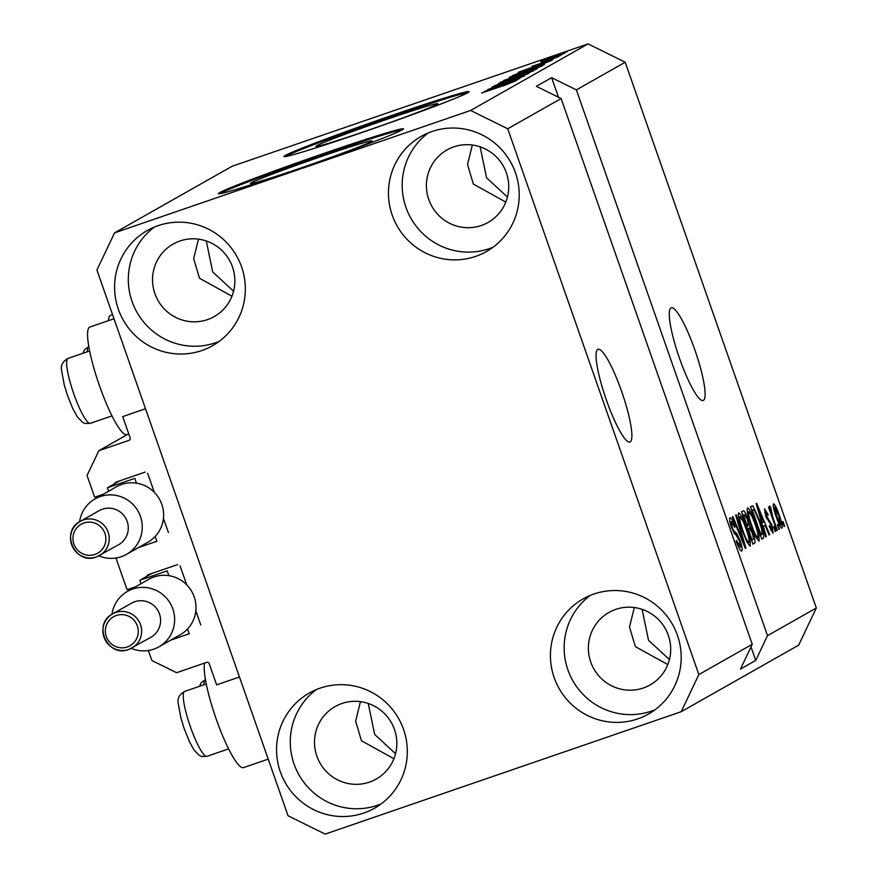 <?xml version="1.0" encoding="UTF-8"?>
<svg xmlns="http://www.w3.org/2000/svg" width="878" height="878" viewBox="0 0 878 878"><rect width="100%" height="100%" fill="white"/><g stroke="black" fill="none" stroke-linecap="round" stroke-linejoin="round"><path stroke-width="1.32" d="M103.209 494.281L94.67 497.222L87.054 475.481L98.841 450.71L128.967 440.35A1.965 1.932 60.5 0 0 130.142 437.87L122.69 416.6L145.518 408.753L239.453 677.015L216.636 684.851L209.183 663.581A1.965 1.932 60.5 0 0 206.703 662.352L176.588 672.713L151.85 660.486L148.349 650.51M98.841 450.71L127.826 434.281M114.711 483.657A1.965 1.932 60.5 0 1 115.973 482.121L145.188 472.079M168.4 532.507L163.44 518.338M154.319 492.328L147.669 473.308M115.962 558.013L127.069 589.72L135.596 586.789M147.098 576.155A1.965 1.932 60.5 0 1 148.371 574.629L177.586 564.587M200.788 625.004L195.827 610.847M186.718 584.825L180.056 565.805M597.775 349.367A49.025 8.626 71 0 0 606.083 399.183A49.025 8.626 71 0 0 629.91 441.996A49.025 8.626 71 0 0 630.163 441.875A49.025 8.626 71 0 0 621.865 392.06A49.025 8.626 71 0 0 598.028 349.257A49.025 8.626 71 0 0 597.775 349.367M671.001 307.882A49.025 8.626 71 0 0 679.298 357.697A49.025 8.626 71 0 0 703.135 400.5A49.025 8.626 71 0 0 703.388 400.39A49.025 8.626 71 0 0 695.091 350.574A49.025 8.626 71 0 0 671.253 307.772A49.025 8.626 71 0 0 671.001 307.882M301.198 167.885A64.522 2.085 -19.3 0 0 372.14 140.875A64.522 2.085 -19.3 0 0 321.271 156.514A64.522 2.085 -19.3 0 0 250.34 183.524A64.522 2.085 -19.3 0 0 301.198 167.885M366.795 130.723A64.522 2.085 -19.3 0 0 437.738 103.703A64.522 2.085 -19.3 0 0 386.869 119.342A64.522 2.085 -19.3 0 0 315.937 146.352A64.522 2.085 -19.3 0 0 366.795 130.723M361.253 132.754A98.062 3.161 -19.3 0 0 469.061 91.696A98.062 3.161 -19.3 0 0 391.764 115.457A98.062 3.161 -19.3 0 0 283.956 156.514A98.062 3.161 -19.3 0 0 361.253 132.754M468.106 92.552A98.062 3.161 -19.3 0 0 392.093 116.39A98.062 3.161 -19.3 0 0 285.24 156.591M295.656 169.915A98.062 3.161 -19.3 0 0 403.463 128.857A98.062 3.161 -19.3 0 0 326.166 152.629A98.062 3.161 -19.3 0 0 218.359 193.687A98.062 3.161 -19.3 0 0 295.656 169.915M402.508 129.714A98.062 3.161 -19.3 0 0 326.495 153.551A98.062 3.161 -19.3 0 0 219.643 193.753M393.915 758.735L361.473 740.758L355.634 721.178L360.452 701.665M667.785 664.591L635.343 646.614L629.504 627.035L634.322 607.521M231.946 296.215L199.504 278.249L193.665 258.659L198.483 239.145M505.816 202.083L473.374 184.106L467.535 164.526L472.353 145.013M207.46 319.625A41.672 41.003 -119.5 0 0 214.243 316.574A41.672 41.003 -119.5 0 0 231.09 263.466A41.672 41.003 -119.5 0 0 179.935 241A41.672 41.003 -119.5 0 0 173.153 244.051A41.672 41.003 -119.5 0 0 156.306 297.159A41.672 41.003 -119.5 0 0 207.46 319.625M369.429 782.133A41.672 41.003 -119.5 0 0 376.212 779.082A41.672 41.003 -119.5 0 0 393.059 725.974A41.672 41.003 -119.5 0 0 341.904 703.508A41.672 41.003 -119.5 0 0 335.122 706.56A41.672 41.003 -119.5 0 0 318.275 759.668A41.672 41.003 -119.5 0 0 369.429 782.133M643.311 688.001A41.672 41.003 -119.5 0 0 650.082 684.95A41.672 41.003 -119.5 0 0 666.929 631.842A41.672 41.003 -119.5 0 0 615.774 609.376A41.672 41.003 -119.5 0 0 608.992 612.427A41.672 41.003 -119.5 0 0 592.145 665.535A41.672 41.003 -119.5 0 0 643.311 688.001M481.342 225.492A41.672 41.003 -119.5 0 0 488.113 222.43A41.672 41.003 -119.5 0 0 504.96 169.333A41.672 41.003 -119.5 0 0 453.805 146.856A41.672 41.003 -119.5 0 0 447.023 149.918A41.672 41.003 -119.5 0 0 430.176 203.016A41.672 41.003 -119.5 0 0 481.342 225.492M431.976 131.513A66.19 65.126 60.5 0 1 513.224 167.204A66.19 65.126 60.5 0 1 486.467 251.547A66.19 65.126 60.5 0 1 475.7 256.387A66.19 65.126 60.5 0 1 394.452 220.707A66.19 65.126 60.5 0 1 421.21 136.364A66.19 65.126 60.5 0 1 431.976 131.513M493.096 247.234A66.19 65.126 60.5 0 1 489.43 248.617A66.19 65.126 60.5 0 1 409.949 216.537A66.19 65.126 60.5 0 1 428.31 132.896M593.945 594.022A66.19 65.126 60.5 0 1 675.193 629.713A66.19 65.126 60.5 0 1 648.436 714.055A66.19 65.126 60.5 0 1 637.669 718.906A66.19 65.126 60.5 0 1 556.422 683.216A66.19 65.126 60.5 0 1 583.179 598.873A66.19 65.126 60.5 0 1 593.945 594.022M655.065 709.742A66.19 65.126 60.5 0 1 651.399 711.125A66.19 65.126 60.5 0 1 571.918 679.045A66.19 65.126 60.5 0 1 590.279 595.405M320.075 688.165A66.19 65.126 60.5 0 1 401.323 723.845A66.19 65.126 60.5 0 1 374.566 808.188A66.19 65.126 60.5 0 1 363.799 813.039A66.19 65.126 60.5 0 1 282.551 777.359A66.19 65.126 60.5 0 1 309.308 693.016A66.19 65.126 60.5 0 1 320.075 688.165M381.195 803.875A66.19 65.126 60.5 0 1 377.529 805.258A66.19 65.126 60.5 0 1 298.048 773.189A66.19 65.126 60.5 0 1 316.409 689.548M158.106 225.657A66.19 65.126 60.5 0 1 239.354 261.337A66.19 65.126 60.5 0 1 212.597 345.68A66.19 65.126 60.5 0 1 201.83 350.531A66.19 65.126 60.5 0 1 120.582 314.84A66.19 65.126 60.5 0 1 147.339 230.497A66.19 65.126 60.5 0 1 158.106 225.657M219.226 341.366A66.19 65.126 60.5 0 1 215.56 342.749A66.19 65.126 60.5 0 1 136.079 310.669A66.19 65.126 60.5 0 1 154.44 227.04M268.207 759.119L243.469 767.624A56.872 9.998 -109 0 1 216.131 718.852A56.872 9.998 -109 0 1 204.585 663.088M113.997 318.747L89.874 327.044A56.872 9.998 71 0 0 99.51 385.848A56.872 9.998 71 0 0 126.849 434.621L128.77 433.962M480.145 146.824L486.555 177.784L507.44 197.056M642.114 609.332L648.524 640.303L669.409 659.565M368.244 703.476L374.654 734.436L395.539 753.708M206.275 240.967L212.685 271.928L233.57 291.2M114.59 232.835L470.63 110.452L507.725 128.792L561.119 98.545L752.248 644.298L740.472 669.08L755.728 660.432L767.504 635.661L576.374 89.896L625.191 62.239L816.32 608.004L798.651 645.165L681.185 711.718L325.156 834.1L288.05 815.761L96.92 269.996L114.59 232.835L232.055 166.282L588.084 43.9L625.191 62.239M507.725 128.792L698.855 674.556L752.248 644.298M767.504 635.661L816.32 608.004M741.559 551.055L741.734 550.989C740.461 551.208 738.596 547.894 736.126 541.067L736.532 540.332L740.461 547.181L739.594 541.024L731.561 527.579C729.651 521.839 729.135 518.591 730.002 517.833C731.122 517.559 732.801 520.467 735.029 526.57L734.623 527.305L731.352 521.609L732.142 527.338L733.47 530.531L736.587 533.341L740.121 540.607C742.151 546.774 742.7 550.232 741.734 550.989L741.636 551.033M731.407 521.576L729.958 522.081L731.407 521.576M736.258 514.793L745.905 548.124L745.334 548.443L732.406 516.977L732.976 516.648L744.27 544.514L735.676 515.123L736.258 514.793M750.163 546.193L746.893 541.978L742.47 531.19C739.035 521.587 737.75 515.518 738.617 512.95C740.659 513.806 743.304 518.953 746.563 528.391L750.086 540.332L750.196 546.182M759.042 541.166L755.771 536.952L751.338 526.152C747.902 516.56 746.618 510.48 747.496 507.923C749.527 508.779 752.172 513.926 755.431 523.365L758.965 535.306L759.075 541.155M763.399 526.624L766.318 536.557L765.737 536.886L756.101 503.544L756.649 503.237L769.688 534.647L769.117 534.976L765.265 525.571L762.828 526.822M783.044 521.543L784.669 526.163L784.109 526.482L782.496 521.85L783.044 521.543M781.914 528.205L782.002 528.172C780.52 527.524 778.599 523.738 776.24 516.824C773.77 509.953 772.838 505.607 773.463 503.785C774.923 504.389 776.821 508.099 779.137 514.892C781.672 521.872 782.627 526.295 782.002 528.172L781.958 528.194M777.919 524.44L779.532 529.072L778.984 529.379L777.359 524.759L777.919 524.44M773.046 518.119L777.315 530.323L776.767 530.641L768.513 507.1L769.073 506.782L770.39 510.535L769.578 505.991L770.544 506.957L773.046 518.119L772.453 518.327M774.1 526.602L775.724 531.234L775.164 531.541L773.551 526.921L774.1 526.602M773.068 533.22L769.194 526.361L769.6 525.626L772.025 529.796L771.466 525.735L765.726 516.22L764.606 508.812L768.228 514.815L767.822 515.551L765.803 512.159L766.121 515.43L771.828 524.846L773.112 533.198M759.657 520.72C763.114 530.257 764.343 536.096 763.355 538.236L761.786 539.125L750.449 506.749L753.006 506.013L759.657 520.72L759.064 520.928M751.952 505.904L753.006 506.013L750.492 506.88M743.227 510.842C744.138 510.37 745.576 512.807 747.54 518.152L749.318 525.274L752.841 532.803C754.992 539.114 755.563 542.593 754.553 543.23L752.907 544.162L741.57 511.786L743.337 510.787M491.559 88.854L516.988 80.117L484.491 91.411L512.796 81.05L487.883 89.49L519.831 78.504L491.592 88.963M521.071 77.363L491.79 87.174L517.054 78.098L524.671 75.859L512.093 80.578L521.236 77.297M498.309 83.586L528.578 73.554L494.457 85.759L524.528 75.014L498.353 83.706M533.187 71.03L500.405 82.302L533.363 70.888M542.055 66.004L509.284 77.275L542.242 65.861M539.904 65.005L518.163 72.336L552.361 60.077L539.948 65.115M562.699 53.196L567.265 51.626L562.743 53.306M470.63 110.452L588.084 43.9M554.084 56.455L564.872 53.075L540.804 61.35L554.128 56.565M557.574 56.104L562.129 54.535L557.607 56.214M541.078 62.118L559.988 55.753L541.111 62.36M553.82 58.222L558.386 56.664L553.864 58.343M552.899 59.364L532.013 66.333L553.008 59.32M531.903 68.067L544.448 64.555L512.5 75.541L531.947 68.177M529.456 70.964L537.215 68.649L535.58 69.581L503.621 80.567L529.489 71.074M503.357 85.715L481.616 93.035L515.814 80.787L503.401 85.825M698.855 674.556L681.185 711.718M576.374 89.896L551.636 77.67L536.381 86.318L561.119 98.545M561.635 54.403L544.119 60.483M544.108 60.22L561.711 54.37M527.557 69.099L537.852 65.334L527.59 69.208M516.824 74.048L542.604 65.191M542.33 65.29L531.311 68.396L516.791 73.939M538.401 67.529L527.162 70.778L512.982 76.364M513.015 75.98L538.543 67.474M507.912 78.965L518.678 74.926L507.956 79.075M521.192 74.41L533.637 69.768L521.236 74.52M529.522 72.556L518.283 75.804L504.104 81.391M504.148 81.017L529.675 72.501M491.011 89.797L501.305 86.044L491.054 89.918M108.4 320.679A56.872 9.998 -109 0 1 110.617 315.29L112.549 314.62M784.076 526.372L784.669 526.163M778.545 515.101L779.137 514.892M774.626 507.155L776.8 516.494L780.838 524.803L778.665 515.441L774.626 507.155L773.496 507.55L774.626 507.155M776.207 516.703L776.8 516.494M779.62 525.22L780.838 524.803L779.62 525.22M778.94 529.269L779.532 529.072M776.723 530.531L777.315 530.323M769.797 510.744L770.39 510.535M769.589 507.286L770.544 506.957M770.763 513.498L771.455 513.257M775.131 531.431L775.724 531.234M770.796 530.224L772.025 529.796M767.624 515.024L768.228 514.815M764.628 512.565L765.803 512.159M765.528 515.638L766.121 515.43M766.22 517.548L766.977 517.285M771.224 525.055L771.828 524.846M765.704 536.776L766.318 536.557M769.062 534.867L769.688 534.647M762.719 526.438L765.265 525.571M759.459 513.037L762.247 522.739L763.75 521.894L757.56 506.76L759.459 513.037L758.899 513.224M761.676 538.818L763.355 538.236M752.325 510.217L761.017 535.031L761.961 534.493L761.643 529.017L759.086 520.983L754.246 509.909L751.733 510.425M760.425 535.229L761.017 535.031M753.445 509.613L751.667 510.228L754.246 509.909M747.343 512.214L748.824 511.698C748.188 513.74 749.208 518.47 751.919 525.9C754.323 532.88 756.276 536.699 757.791 537.358C758.427 535.382 757.44 530.784 754.85 523.584L755.431 523.365M758.087 535.602L758.965 535.306M751.327 526.098L751.919 525.9M754.85 523.584L752.051 516.396L748.824 511.698M746.948 518.36L747.54 518.152M746.618 526.207L749.318 525.274M752.248 533.012L752.841 532.803M743.446 515.254L746.838 524.923L748.254 523.749L747.178 518.997L744.357 514.738L742.854 515.452M746.245 525.121L746.838 524.923M744.555 514.651L742.799 515.276L744.555 514.651M748.166 528.71L752.139 540.058L753.631 538.719L752.292 533.144L749.186 528.128L747.573 528.907M751.546 540.266L752.139 540.058M747.496 528.688L749.296 528.073L747.496 528.71M738.475 517.241L739.945 516.736C739.309 518.766 740.341 523.497 743.04 530.927C745.444 537.907 747.408 541.726 748.923 542.385C749.549 540.409 748.561 535.81 745.971 528.611L746.563 528.391M749.208 540.629L750.086 540.332M742.448 531.124L743.04 530.927M745.971 528.611L743.172 521.422L739.945 516.736M745.29 548.333L745.905 548.124M734.425 526.778L735.029 526.57M731.55 527.546L732.142 527.338M732.79 530.762L733.47 530.531M734.513 534.054L736.587 533.341M739.517 540.815L740.121 540.607M755.728 660.432L750.997 646.932M558.496 97.238L551.636 77.67M102.386 509.207A19.612 19.294 -119.5 0 0 99.203 510.645L80.205 521.411A19.612 19.294 60.5 0 1 107.467 530.542A19.612 19.294 60.5 0 1 96.35 556.97L118.541 544.777A19.612 19.294 -119.5 0 0 102.386 509.207M79.602 521.762A31.871 31.356 60.5 0 1 139.372 513.751A31.871 31.356 60.5 0 1 98.929 555.873M138.384 547.62L156.844 541.276L155.165 536.491A31.871 31.356 -119.5 0 0 116.423 486.796L95.065 498.902M126.487 554.358L147.844 542.253A31.871 31.356 -119.5 0 0 155.165 536.491M136.485 483.152L134.817 478.367L107.423 487.784L119.627 480.87M107.423 487.784L108.631 491.219M134.784 601.715A19.612 19.294 -119.5 0 0 131.59 603.153L112.603 613.909A19.612 19.294 60.5 0 1 139.865 623.051A19.612 19.294 60.5 0 1 128.748 649.479A19.612 19.294 60.5 0 1 112.603 613.909C92.179 624.028 107.61 658.072 128.737 649.479L150.928 637.274A19.612 19.294 -119.5 0 0 134.784 601.715M111.989 614.271A31.871 31.356 60.5 0 1 171.759 606.248A31.871 31.356 60.5 0 1 131.316 648.37M170.782 640.117L189.231 633.773L187.563 628.988A31.871 31.356 -119.5 0 0 148.81 579.304L127.453 591.399M158.874 646.856L180.231 634.761A31.871 31.356 -119.5 0 0 187.563 628.988M168.883 575.65L167.204 570.876L139.821 580.281L152.026 573.367M139.821 580.281L141.018 583.716M128.967 440.35L129.571 440.01M766.713 518.744L768.074 518.283M752.797 543.833L754.553 543.23M733.701 532.672L735.073 532.2M66.662 364.348A34.319 6.036 71 0 0 76.726 401.674A34.319 6.036 71 0 0 90.302 423.328L85.155 423.492L82.686 422.45L77.319 416.874L72.687 408.369L67.386 395.1L64.226 384.773L61.679 370.845C60.461 365.72 62.568 361.571 67.99 358.411A34.319 6.036 71 0 0 66.662 364.348M183.282 697.351A34.319 6.036 71 0 0 193.347 734.677A34.319 6.036 71 0 0 206.923 756.342L201.775 756.507L199.306 755.453L193.939 749.878L189.308 741.372L183.996 728.103L180.846 717.776L178.3 703.849C177.082 698.723 179.189 694.586 184.61 691.425A34.319 6.036 71 0 0 183.282 697.351M205.474 679.627L205.353 679.671A34.319 6.036 71 0 0 203.992 684.763M88.854 346.623L88.744 346.656A34.319 6.036 71 0 0 87.372 351.749M96.317 556.981A19.612 19.294 60.5 0 1 80.205 521.411C59.781 531.519 75.223 565.575 96.339 556.981M83.915 523.003A16.671 16.397 -119.5 0 0 73.895 544.064A16.671 16.397 -119.5 0 0 94.923 554.457A16.671 16.397 -119.5 0 0 104.932 533.396A16.671 16.397 -119.5 0 0 83.915 523.003M116.302 615.511A16.671 16.397 -119.5 0 0 106.293 636.572A16.671 16.397 -119.5 0 0 127.321 646.954A16.671 16.397 -119.5 0 0 137.33 625.893A16.671 16.397 -119.5 0 0 116.302 615.511M111.978 415.876L90.302 423.328M89.666 350.97L67.99 358.411M228.598 748.89L206.923 756.342M206.275 683.973L184.61 691.425M199.482 686.311L201.194 682.711L205.353 679.671M82.861 353.307L84.573 349.696L88.744 346.656"/></g></svg>
